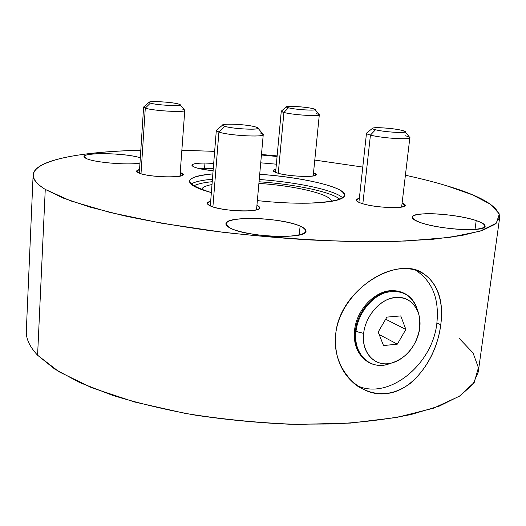 <?xml version="1.0" encoding="UTF-8"?>
<svg xmlns="http://www.w3.org/2000/svg" width="526" height="526" viewBox="0 0 526 526"><rect width="100%" height="100%" fill="white"/><g stroke="black" fill="none" stroke-linecap="round" stroke-linejoin="round"><path stroke-width="0.79" d="M446.028 185.566L472.249 194.738L490.686 204.344L499.358 213.997L496.314 223.175L479.962 231.23L449.487 237.423L405.421 241.04L350.033 241.493C308.617 240.126 266.202 237.048 222.794 232.262L162.047 223.3L110.171 212.504L70.681 200.893L45.262 189.406C7.62 165.775 64.468 151.771 140.804 150.278C81.596 151.633 34.19 159.825 33.125 174.98C32.842 179.373 36.886 184.185 45.262 189.406L63.258 198.085L89.492 206.961L123.505 215.64C149.719 221.203 178.564 226.206 210.032 230.644C242.401 234.635 274.966 237.699 307.723 239.83C339.803 241.368 369.581 241.868 397.045 241.342L433.227 239.238L461.933 235.484L482.552 230.381L495.025 224.26L499.7 217.442C498.983 206.514 481.093 195.889 446.028 185.566C433.746 181.904 420.208 178.459 405.401 175.23C420.208 178.459 433.746 181.904 446.028 185.566M181.858 150.239L214.654 151.37L181.858 150.239M261.468 154.486L277.136 155.9L261.468 154.486M314.785 160.068L362.776 167.071L314.785 160.068M360.507 202.977C376.3 209.039 416.809 208.967 402.107 203.049L404.803 205.377C405.618 209.394 372.441 207.632 360.507 202.977C355.234 200.932 354.846 199.393 359.343 198.348L356.214 200.025C356.155 200.919 357.581 201.905 360.507 202.977M210.124 205.844C216.337 208.776 233.288 211.222 245.852 210.959C259.108 210.328 262.809 208.381 256.951 205.12L259.897 207.757C261.021 212.833 220.835 211.367 210.124 205.844C206.238 203.917 206.422 202.365 210.676 201.175L207.323 203.279L210.124 205.844M138.476 172.784C149.502 178.294 194.699 178.064 180.681 172.719L180.221 172.535L180.681 172.719L180.444 176.019L180.681 172.719L182.857 174.54C183.982 178.551 146.8 177.144 138.476 172.784C135.741 171.437 136.096 170.352 139.554 169.523L136.642 171.128L138.476 172.784M276.084 172.567C288.827 177.472 326.994 177.617 313.509 172.824L315.922 174.632C316.784 177.926 285.651 176.348 276.084 172.567C272.31 171.114 272.251 170.01 275.9 169.26L273.191 170.582L276.084 172.567M204.976 163.067C184.573 162.751 189.814 168.583 213.109 170.694C199.887 169.227 192.812 167.413 191.898 165.263C192.424 163.829 196.783 163.093 204.976 163.067L204.581 168.103L204.976 163.067L213.694 163.402L204.976 163.067M212.859 173.896C182.673 177.084 182.18 183.311 211.367 192.582C196.704 188.551 189.432 184.757 189.551 181.207L189.551 181.207C190.366 177.545 198.138 175.112 212.859 173.896M257.352 200.61C275.631 202.582 292.548 203.437 308.111 203.187C341.335 201.714 351.71 197.204 339.237 189.662C326.225 182.963 292.581 176.644 259.706 174.29C302.463 177.17 346.036 187.322 344.721 195.33L344.721 195.33C343.734 199.887 331.531 202.503 308.111 203.187C292.548 203.437 275.631 202.582 257.352 200.61M419.741 222.334C431.688 226.686 456.949 230.224 472.223 229.612C487.635 228.396 488.963 225.378 476.208 220.572C463.708 216.423 440.768 213.319 426.014 213.727C410.372 214.595 408.281 217.468 419.741 222.334C438.52 229.586 486.248 232.328 485.11 226.193C485.176 224.457 482.21 222.583 476.208 220.572L475.017 229.461L476.208 220.572C456.252 213.602 411.753 211.169 412.16 217.192C412.042 218.737 414.567 220.447 419.741 222.334M230.533 228.245C240.481 233.189 267.425 237.18 286.433 236.424C306.152 234.971 310.715 231.519 300.116 226.068C289.215 221.38 264.88 217.935 246.799 218.428C227.153 219.441 221.729 222.715 230.533 228.245C247.286 237.311 307.743 239.442 305.994 231.124C306.079 229.487 304.12 227.804 300.116 226.068L299.235 235.01L300.116 226.068C281.601 217.462 225.345 215.542 225.917 223.793C225.818 225.2 227.357 226.686 230.533 228.245M260.725 162.83L276.374 164.184L260.725 162.83M277.084 156.498L261.422 155.006L277.084 156.498M86.192 158.438C93.326 162.389 127.305 165.342 139.969 163.119C127.305 165.342 93.326 162.389 86.192 158.438C72.923 152.428 122.578 152.067 140.317 157.774C125.438 153.013 83.529 152.04 84.285 156.636L86.192 158.438M459.422 338.613L473.032 352.913L478.423 367.713L474.248 382.395L459.448 396.196L433.483 408.202L396.689 417.466L350.474 423.082L297.414 424.403C259.693 423.042 222.36 419.393 185.428 413.449L134.544 401.989L91.662 387.715L59.004 371.757L37.589 355.234L45.262 189.406L37.589 355.234C29.653 346.746 25.892 338.645 26.313 330.939L33.125 174.98M499.7 217.442L478.246 372.073L472.946 384.256L460.125 395.749L439.499 406.019L411.181 414.495C388.688 419.11 363.15 422.273 334.569 423.976L289.241 424.206C257.655 422.799 226.325 419.774 195.245 415.139C165.046 409.669 137.398 403.041 112.301 395.256L79.761 382.612L54.717 369.061L37.589 355.234M440.755 324.785C445.331 293.179 430.373 266.774 402.094 268.747C374.071 269.667 338.672 300.754 335.68 334.569C331.538 368.476 359.547 397.886 387.097 393.514C414.698 390.292 437.053 356.266 440.755 324.785C443.924 300.162 437.717 282.81 422.135 272.724C396.144 255.82 339.027 290.043 335.68 334.569C334.135 356.483 341.157 373.499 356.76 385.617C374.959 397.15 392.948 396.295 410.74 383.066C427.553 367.792 437.553 348.37 440.755 324.785L436.889 322.944C439.348 298.623 432.201 281.002 415.461 270.068C432.201 281.002 439.348 298.623 436.889 322.944L440.755 324.785M198.23 168.34L213.293 168.425L198.23 168.34M191.043 184.126C194.646 181.779 201.78 180.148 212.432 179.234C201.78 180.148 194.646 181.779 191.043 184.126M259.035 181.772C294.678 184.185 331.577 191.872 339.881 199.301C331.577 191.872 294.678 184.185 259.035 181.772M193.588 185.987C197.099 184.008 203.312 182.581 212.234 181.707C203.312 182.581 197.099 184.008 193.588 185.987M212.011 184.521C205.548 185.75 202.102 187.447 201.655 189.61C202.102 187.447 205.548 185.75 212.011 184.521M331.295 201.405C332.044 194.429 294.994 185.671 258.891 183.423C294.994 185.671 332.044 194.429 331.295 201.405M259.239 179.504C296.671 182.062 335.332 190.234 342.722 197.927C335.332 190.234 296.671 182.062 259.239 179.504M355.944 385.019C387.208 401.516 432.72 365.228 436.889 322.944C432.72 365.228 387.208 401.516 355.944 385.019M360.106 354.596L361.579 356.398C355.885 349.783 353.538 341.15 354.544 330.506C356.49 308.486 377.523 288.195 395.059 290.865C377.523 288.195 356.49 308.486 354.544 330.506L355.346 331.196C354.392 340.914 356.273 349.054 360.981 355.629L363.223 358.259L360.981 355.629C356.273 349.054 354.392 340.914 355.346 331.196L363.637 333.405C361.487 351.5 373.269 365.537 388.201 363.67C403.113 362.059 417.637 345.549 419.735 328.132C422.043 310.708 411.24 296.125 396.144 297.328C381.074 298.262 365.563 315.33 363.637 333.405C361.04 352.933 375.202 367.536 391.344 363.111C406.835 357.93 416.296 346.272 419.735 328.132L418.998 314.824C414.225 300.616 404.586 295.185 390.082 298.538C376.958 302.687 365.346 317.921 363.637 333.405L355.984 331.472C353.124 353.281 369.028 369.522 387.024 364.577C369.028 369.522 353.124 353.281 355.984 331.472C357.864 314.18 370.856 297.183 385.525 292.601C401.732 288.932 412.489 295.02 417.802 310.859L418.019 311.754L417.802 310.859C412.489 295.02 401.732 288.932 385.525 292.601C370.856 297.183 357.864 314.18 355.984 331.472L354.544 330.506C353.603 340.079 355.458 348.113 360.106 354.596L360.981 355.629C367.621 363.913 376.307 366.892 387.024 364.577L391.344 363.111M378.194 332.037L386.886 317.106L400.746 315.922L405.868 329.434L397.327 344.155L383.52 345.562L378.194 332.037L386.886 317.106L400.746 315.922L405.868 329.434L397.327 344.155L383.52 345.562L378.194 332.037M379.174 334.523L397.327 344.155L379.174 334.523M385.657 319.223L405.868 329.434L385.657 319.223M416.98 308.19C413.462 298.788 407.144 293.133 398.024 291.213C380.048 287.163 357.358 308.091 355.346 331.196C357.358 308.091 380.048 287.163 398.024 291.213L396.63 291.095M358.903 202.332L366.49 133.249C366.471 133.762 367.786 134.373 370.442 135.077L362.841 203.726L370.442 135.077L375.505 129.744C387.287 132.854 415.159 133.44 401.785 130.349C390.167 127.364 362.933 126.681 375.505 129.744C384.348 132.131 408.018 133.505 404.895 131.474L401.785 130.349C393.987 128.344 374.374 126.865 372.704 128.166C372.053 128.574 372.987 129.094 375.505 129.744L370.442 135.077C381.238 138.108 410.707 140.061 409.853 137.727C409.859 137.168 408.393 136.517 405.467 135.78M405.027 131.638L409.636 137.325C413.955 140.159 382.185 138.371 370.442 135.077C367.115 134.189 365.899 133.459 366.793 132.9L372.539 128.298M275.611 172.39L281.265 111.229L283.915 112.459L278.261 173.251L283.915 112.459L288.485 107.791C297.512 110.19 323.339 111.032 312.839 108.619C303.877 106.298 278.642 105.404 288.485 107.791C295.494 109.697 317.54 110.999 314.923 109.369L312.839 108.619C306.533 106.975 287.873 105.621 286.604 106.725L288.485 107.791L283.915 112.459C292.548 114.905 320.17 116.7 319.315 114.786L316.363 113.478M314.923 109.369L319.164 114.51C322.78 116.785 293.219 115.089 283.915 112.459C281.68 111.86 280.864 111.374 281.469 110.986L286.604 106.725M139.318 173.139L143.611 107.094L145.294 108.106L141.001 173.711L145.294 108.106L150.403 103.089C157.872 105.594 187.821 106.574 178.57 104.049C171.075 101.63 141.967 100.597 150.403 103.089C156.597 105.226 183.107 106.568 179.879 104.602L178.57 104.049C172.988 102.228 150.863 100.775 149.285 102.143L150.403 103.089L145.294 108.106C152.823 110.848 185.842 112.722 184.777 110.388L182.818 109.283M179.997 104.74L184.58 110.052C189.038 112.788 153.493 111.065 145.294 108.106L143.854 106.791L149.147 102.254M210.301 205.922L216.317 130.487L218.908 132.059L212.892 206.902L218.908 132.059L224.661 126.266C234.649 129.58 267.668 130.277 255.682 126.983C245.734 123.801 213.701 122.999 224.661 126.266C232.735 129.021 261.672 130.376 257.701 127.844L255.682 126.983C248.568 124.695 225.056 123.117 222.939 124.807C222.288 125.208 222.86 125.694 224.661 126.266L218.908 132.059C228.632 135.55 264.368 137.542 263.25 134.584L260.245 132.881M257.701 127.844L262.954 134.071C268.457 137.595 229.619 135.879 218.908 132.059C216.541 131.27 215.798 130.593 216.699 130.034L222.939 124.807M422.286 272.81L416.559 270.397M418.321 312.575L417.802 310.859M401.634 207.047L409.853 137.727M313.194 175.96L319.315 114.786M179.958 176.131L184.777 110.388M256.53 209.854L263.25 134.584"/></g></svg>
